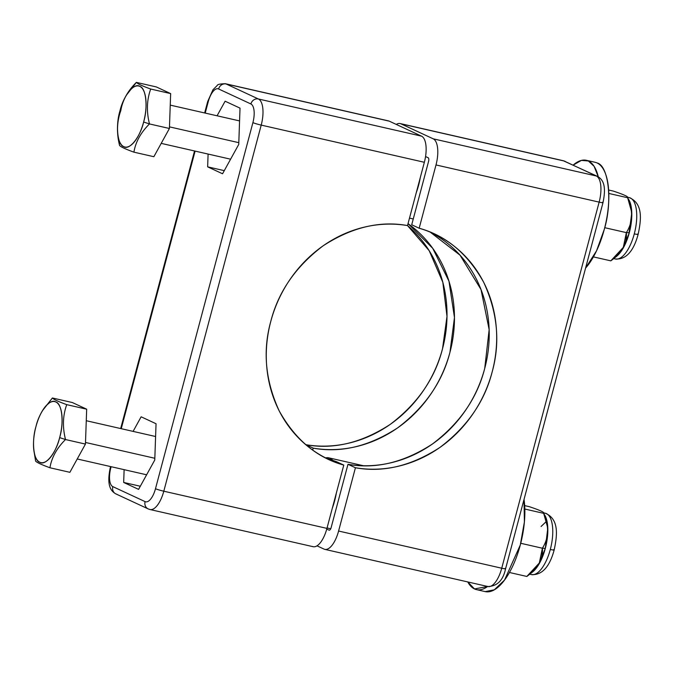 <?xml version="1.0" encoding="UTF-8"?>
<svg xmlns="http://www.w3.org/2000/svg" width="674" height="674" viewBox="0 0 674 674"><rect width="100%" height="100%" fill="white"/><g stroke="black" fill="none" stroke-linecap="round" stroke-linejoin="round"><path stroke-width="1.01" d="M163.799 491.203A6.555 0.522 -165.1 0 1 155.492 488.717A16.378 6.723 102.8 0 1 145.087 501.616A6.555 5.956 114.9 0 0 148.154 508.887A6.555 5.956 -65.1 0 1 145.087 501.616L112.802 486.62A6.555 5.956 114.9 0 0 115.869 493.89A6.555 5.956 -65.1 0 1 112.802 486.62A16.378 6.723 102.8 0 1 110.797 467.958A6.555 0.522 -165.1 0 1 110.292 467.604A6.555 0.522 14.9 0 0 110.797 467.958L111.126 466.703L110.797 467.958A16.378 6.723 -77.2 0 0 112.802 486.62L145.087 501.616A16.378 6.723 -77.2 0 0 155.492 488.717A6.555 0.522 14.9 0 0 163.799 491.203L261.209 125.103A22.933 9.411 -77.2 0 0 258.395 98.977L226.119 83.98A22.933 9.411 -77.2 0 0 225.335 83.711A22.933 9.411 102.8 0 1 226.119 83.98A6.555 5.956 114.9 0 0 218.612 88.968A6.555 5.956 -65.1 0 1 226.119 83.98L258.395 98.977A6.555 5.956 114.9 0 0 250.897 103.965A6.555 5.956 -65.1 0 1 258.395 98.977L421.536 136.156L389.26 121.16L226.119 83.98L389.26 121.16L421.536 136.156L258.395 98.977A22.933 9.411 102.8 0 1 261.209 125.103A6.555 0.522 -165.1 0 1 252.902 122.626A6.555 0.522 14.9 0 0 261.209 125.103L424.35 162.282A22.933 9.411 -77.2 0 0 421.536 136.156A22.933 9.411 102.8 0 1 424.35 162.282L261.209 125.103L163.799 491.203L326.941 528.382L343.782 465.094C316.772 457.663 295.246 439.6 279.196 410.896C265.362 380.81 262.557 350.986 270.771 321.431C278.328 291.724 295.776 266.516 323.124 245.816C351.735 227.29 379.866 220.541 407.517 225.571L424.35 162.282L407.517 225.571A124.496 113.106 114.9 0 0 273.265 313.149A124.496 113.106 114.9 0 0 329.03 459.575A124.496 113.106 114.9 0 0 343.782 465.094L326.941 528.382L163.799 491.203A22.933 9.411 102.8 0 1 150.016 509.527A22.933 9.411 -77.2 0 0 163.799 491.203M149.232 509.258A6.555 5.956 -65.1 0 1 148.154 508.887L150.016 509.527A22.933 9.411 102.8 0 1 149.232 509.258M116.947 494.261A6.555 5.956 -65.1 0 1 115.869 493.89L148.154 508.887M208.207 101.858A6.555 0.522 -165.1 0 1 207.702 101.504A6.555 0.522 14.9 0 0 208.207 101.858A16.378 6.723 102.8 0 1 218.612 88.968L250.897 103.965A16.378 6.723 102.8 0 1 252.902 122.626L155.492 488.717L252.902 122.626A16.378 6.723 -77.2 0 0 250.897 103.965L218.612 88.968A16.378 6.723 -77.2 0 0 208.207 101.858L205.216 113.089L208.207 101.858M121.244 428.689L195.098 151.102L121.244 428.689M150.016 509.527L313.157 546.707A22.933 9.411 -77.2 0 0 326.941 528.382A22.933 9.411 102.8 0 1 312.374 546.437M154.767 460.013L138.583 489.375L123.671 482.449L124.126 469.668L123.671 482.449L140.31 486.24L123.671 482.449L138.583 489.375L154.767 460.013L156.048 423.735L154.767 460.013M133.098 431.385L141.136 416.802L156.048 423.735L141.136 416.802L133.098 431.385M217.07 115.785L225.116 101.21L240.02 108.135L238.748 144.421L222.555 173.774L207.643 166.849L208.097 154.068L207.643 166.849L224.282 170.64L207.643 166.849L222.555 173.774L238.748 144.421L240.02 108.135L225.116 101.21L217.07 115.785M336.334 461.631L343.782 465.094L336.334 461.631A124.496 113.106 -65.1 0 1 325.34 457.764L336.334 461.631M387.651 120.798A22.933 9.411 102.8 0 1 389.26 121.16A22.933 9.411 -77.2 0 0 388.477 120.89L225.335 83.711C220.112 83.854 217.424 84.427 217.264 85.43L212.95 89.777L207.702 101.504L204.652 112.954M117.672 133.41L119.576 145.508C120.848 146.932 125.625 149.148 133.915 152.164C135.592 141.961 140.782 132.551 149.476 123.94L143.629 122.019A31.282 12.831 102.8 0 1 128.768 146.519A31.282 12.831 102.8 0 1 117.672 133.41A31.282 12.831 102.8 0 1 126.392 95.169A31.282 12.831 102.8 0 1 142.896 89.288A31.282 12.831 102.8 0 1 143.629 122.019L149.476 123.94C146.384 111.505 146.789 99.878 150.706 89.044C142.425 86.028 137.639 83.812 136.367 82.388L126.392 95.169M133.915 152.164C125.625 149.148 120.848 146.932 119.576 145.508C116.476 133.081 116.888 121.446 120.806 110.62C122.491 100.409 127.672 90.998 136.367 82.388L156.309 86.929L170.648 93.593L169.418 128.481L153.857 156.713L133.915 152.164L153.857 156.713L169.418 128.481L170.648 93.593L150.706 89.044C146.789 99.878 146.384 111.505 149.476 123.94L169.418 128.481L149.476 123.94C140.782 132.551 135.592 141.961 133.915 152.164M136.367 82.388C137.639 83.812 142.425 86.028 150.706 89.044L170.648 93.593L156.309 86.929L136.367 82.388M143.629 122.019C148.128 107.36 146.014 87.755 139.796 86.382C134.286 82.312 123.359 95.851 119.921 111.008C115.431 125.667 117.537 145.264 123.763 146.646C129.265 150.715 140.192 137.167 143.629 122.019M238.807 142.669L169.477 126.864L238.807 142.669M505.079 568.393A6.555 0.522 -165.1 0 1 505.584 568.746A6.555 0.522 -165.1 0 1 501.734 568.216A22.933 9.411 102.8 0 1 487.951 586.54A22.933 9.411 102.8 0 1 487.167 586.27M564.054 160.993A6.555 5.956 -65.1 0 1 565.132 161.364A6.555 5.956 114.9 0 0 564.054 160.993L596.33 175.99A6.555 5.956 -65.1 0 1 597.417 176.361A6.555 5.956 114.9 0 0 596.33 175.99A22.933 9.411 102.8 0 1 599.144 202.124A6.555 0.522 14.9 0 0 602.994 202.655A6.555 0.522 -165.1 0 1 599.144 202.124L501.734 568.216A6.555 0.522 14.9 0 0 505.584 568.746C503.166 580.272 497.286 586.203 487.951 586.54A22.933 9.411 -77.2 0 0 501.734 568.216L338.592 531.036A22.933 9.411 102.8 0 1 324.809 549.361A22.933 9.411 102.8 0 1 324.026 549.091L317.007 545.83L324.026 549.091A22.933 9.411 -77.2 0 0 338.592 531.036L355.434 467.748L347.986 464.293L331.145 527.574A3.277 1.348 102.8 0 1 329.064 530.152L326.755 529.082L329.064 530.152A3.277 1.348 -77.2 0 0 329.173 530.194A3.277 1.348 -77.2 0 0 331.145 527.574L347.986 464.293C375.637 469.315 403.768 462.566 432.371 444.04C459.727 423.339 477.175 398.132 484.724 368.425L489.156 329.645L481.017 289.542L460.022 255.168L430.164 232.092A124.496 113.106 -65.1 0 1 481.506 378.847A124.496 113.106 -65.1 0 1 347.986 464.293L355.434 467.748A124.496 113.106 114.9 0 0 489.686 380.178A124.496 113.106 114.9 0 0 433.921 233.752A124.496 113.106 114.9 0 0 419.169 228.225L436.002 164.945A22.933 9.411 -77.2 0 0 433.197 138.81L400.912 123.814A22.933 9.411 -77.2 0 0 396.278 124.42A22.933 9.411 102.8 0 1 400.129 123.544A22.933 9.411 102.8 0 1 400.912 123.814L433.197 138.81A22.933 9.411 102.8 0 1 436.002 164.945L419.169 228.225L411.713 224.771L419.169 228.225C446.18 235.656 467.705 253.719 483.747 282.423C497.581 312.509 500.394 342.333 492.18 371.888C484.623 401.594 467.175 426.802 439.827 447.502C411.216 466.029 383.085 472.777 355.434 467.748L338.592 531.036L501.734 568.216L599.144 202.124L436.002 164.945L599.144 202.124A22.933 9.411 -77.2 0 0 596.33 175.99L433.197 138.81L596.33 175.99L564.054 160.993L400.912 123.814L564.054 160.993A22.933 9.411 -77.2 0 0 563.27 160.724A22.933 9.411 102.8 0 1 564.054 160.993M602.489 202.293A6.555 0.522 -165.1 0 1 602.994 202.655C606.027 188.08 604.359 180.093 597.417 176.361L563.27 160.724L400.129 123.544M305.769 444.688L305.769 444.68C333.419 449.71 361.55 442.961 390.162 424.435C417.509 403.734 434.957 378.527 442.515 348.82L447.005 316.409L442.835 282.313L429.186 250.686L407.517 225.563A124.496 113.106 -65.1 0 1 434.393 371.222A124.496 113.106 -65.1 0 1 305.769 444.68L313.216 448.143L305.769 444.68M325.635 457.89A37.348 15.317 102.8 0 1 328.777 457.84A37.348 15.317 102.8 0 1 332.914 460.578L325.635 457.89M336.343 493.048A37.348 15.317 102.8 0 1 332.282 508.314L336.343 493.048M327.058 527.936L330.715 528.77L327.058 527.936M420.315 177.447A37.348 15.317 102.8 0 1 416.254 192.713L420.315 177.447M312.702 450.08L313.216 448.143L312.702 450.08M425.564 156.545L428.159 157.75A3.277 1.348 102.8 0 1 428.554 161.482L411.713 224.771L428.554 161.482A3.277 1.348 -77.2 0 0 428.159 157.75L425.564 156.545M408.031 223.633L432.742 248.335L448.968 281.193L454.47 317.547L449.962 352.283C442.405 381.99 424.957 407.189 397.609 427.897C368.998 446.415 340.867 453.172 313.216 448.143A124.496 113.106 114.9 0 0 443.795 370.287A124.496 113.106 114.9 0 0 408.031 223.633M598.293 176.824L594.089 166.301L588.368 160.985L581.409 160.395L573.17 165.096A58.318 23.919 102.8 0 1 586.38 160.302A58.318 23.919 102.8 0 1 598.293 176.824M597.113 162.973C608.715 165.543 612.649 202.082 604.266 229.421L596.549 250.804L585.596 268.05A58.318 23.919 -77.2 0 0 608.369 206.421A58.318 23.919 -77.2 0 0 595.117 162.291L586.38 160.302M467.79 581.948L474.504 588.941L487.656 586.473A58.318 23.919 102.8 0 1 476.493 589.624A58.318 23.919 102.8 0 1 467.79 581.948M476.493 589.624L485.229 591.612A58.318 23.919 -77.2 0 0 514.506 562.074A58.318 23.919 -77.2 0 0 524.027 499.451L524.397 521.962L520.286 545.022L504.54 580.061L494.312 589.817L485.204 591.604M608.647 190.017L613.264 191.071L608.647 190.017M608.807 193.446L627.595 197.726C628.893 196.892 624.116 194.676 613.264 191.071C624.116 194.676 628.893 196.892 627.595 197.726L608.807 193.446M611.908 260.004L616.525 256.398A32.108 13.168 -77.2 0 0 629.289 232.774L626.365 232.623L604.713 227.686L626.365 232.623C632.852 222.378 633.257 210.743 627.595 197.726C633.257 210.743 632.852 222.378 626.365 232.623L623.307 247.366L610.804 260.846C622.06 252.826 627.25 243.415 626.365 232.623L629.289 232.774A32.108 13.168 -77.2 0 0 629.272 200.473L627.595 197.726M593.406 256.887L610.804 260.846L593.406 256.887M637.629 234.03A6.555 0.522 -165.1 0 1 638.135 234.383A6.555 0.522 -165.1 0 1 634.285 233.853A31.451 12.899 102.8 0 1 615.379 258.984A31.451 12.899 -77.2 0 0 634.285 233.853A6.555 0.522 14.9 0 0 638.135 234.383A6.555 0.522 14.9 0 0 637.629 234.03M627.679 197.271L629.356 197.65A31.451 12.899 102.8 0 1 634.285 233.853A31.451 12.899 -77.2 0 0 629.356 197.65C643.451 203.691 641.117 220.356 638.135 234.383C633.493 251.512 625.91 259.709 615.379 258.984L613.702 258.597M627.738 198.089L631.774 212.47L629.289 232.774L623.315 247.889L615.025 257.417M629.044 232.656L631.513 215.141M33.7 449.01L35.604 461.109C36.876 462.533 41.653 464.748 49.935 467.764C51.62 457.562 56.81 448.151 65.504 439.541L59.657 437.62A31.282 12.831 102.8 0 1 44.787 462.12A31.282 12.831 102.8 0 1 33.7 449.01A31.282 12.831 102.8 0 1 42.411 410.769A31.282 12.831 102.8 0 1 58.924 404.88A31.282 12.831 102.8 0 1 59.657 437.62L65.504 439.541C62.404 427.105 62.817 415.479 66.734 404.644C58.444 401.628 53.667 399.412 52.395 397.989L42.411 410.769M33.776 449.726L35.604 461.109C36.876 462.533 41.653 464.748 49.935 467.764L69.877 472.314L85.446 444.082L69.877 472.314L49.935 467.764C51.62 457.562 56.81 448.151 65.504 439.541L85.446 444.082L65.504 439.541C62.404 427.105 62.817 415.479 66.734 404.644L86.676 409.194L72.337 402.53L52.395 397.989C53.667 399.412 58.444 401.628 66.734 404.644L86.676 409.194L85.446 444.082L86.676 409.194L72.337 402.53L52.395 397.989L42.673 410.348M59.657 437.62C64.156 422.952 62.042 403.355 55.816 401.982C50.314 397.913 39.387 411.452 35.949 426.608C31.451 441.268 33.565 460.864 39.783 462.238C45.293 466.315 56.22 452.768 59.657 437.62M85.505 442.464L154.835 458.269L85.505 442.464M526.832 576.447L509.434 572.487L526.832 576.447C538.088 568.426 543.278 559.016 542.393 548.223L520.741 543.286L542.393 548.223L539.335 562.967L526.832 576.447M527.936 575.604L532.553 571.999A32.108 13.168 -77.2 0 0 545.317 548.375A32.108 13.168 -77.2 0 0 545.291 516.073L543.623 513.327C549.285 526.343 548.88 537.97 542.393 548.223L545.317 548.375L542.393 548.223C548.88 537.97 549.285 526.343 543.623 513.327L524.835 509.047L543.623 513.327C544.921 512.493 540.135 510.277 529.284 506.671C540.135 510.277 544.921 512.493 543.623 513.327M553.657 549.622A6.555 0.522 -165.1 0 1 554.163 549.984A6.555 0.522 -165.1 0 1 550.313 549.453A31.451 12.899 102.8 0 1 531.398 574.577A31.451 12.899 -77.2 0 0 550.313 549.453A6.555 0.522 14.9 0 0 554.163 549.984A6.555 0.522 14.9 0 0 553.657 549.622M543.834 513.125A31.451 12.899 102.8 0 1 545.376 513.251A31.451 12.899 102.8 0 1 550.313 549.453A31.451 12.899 -77.2 0 0 545.376 513.251A31.451 12.899 -77.2 0 0 543.834 513.125M541.087 526.478L546.328 521.491M524.675 505.618L529.284 506.671L524.675 505.618M543.766 513.689L547.802 528.071L545.317 548.375L539.343 563.489L531.053 573.018M110.561 466.576L110.292 467.604C107.25 482.171 108.927 490.158 115.869 493.89M194.533 150.976L120.68 428.554M161.204 143.377L230.601 159.19M170.244 105.119L239.573 120.916M505.584 568.746L602.994 202.655M487.951 586.54L324.809 549.361M328.777 457.84L363.412 465.734M409.497 218.106L413.263 218.966M155.601 436.516L86.272 420.719M146.62 474.791L77.232 458.977M543.707 512.872L545.376 513.251C559.479 519.292 557.145 535.956 554.163 549.984C549.521 567.112 541.938 575.31 531.398 574.577L529.73 574.197"/></g></svg>
